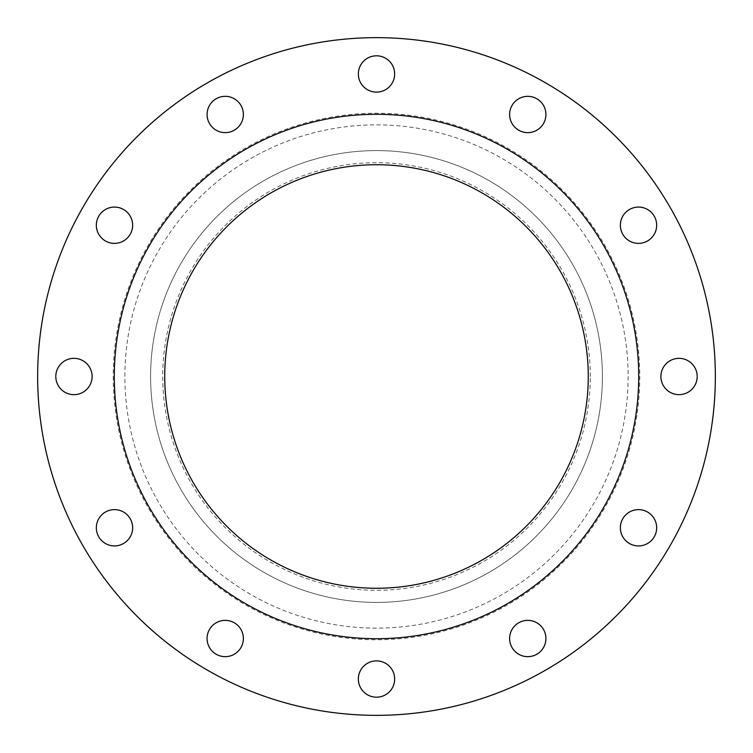 <?xml version="1.0" encoding="UTF-8"?>
<svg xmlns="http://www.w3.org/2000/svg" width="753" height="753" viewBox="0 0 753 753"><rect width="100%" height="100%" fill="white"/><g stroke="black" fill="none" stroke-linecap="round" stroke-linejoin="round"><path stroke-width="0.56" stroke-dasharray="3.77 2.82" d="M243.379 114.484A18.157 18.157 0 0 1 225.232 132.641A18.157 18.157 0 0 1 207.075 114.484A18.157 18.157 0 0 1 225.232 96.337A18.157 18.157 0 0 1 243.379 114.484M394.657 73.954A18.157 18.157 0 0 1 376.5 92.111A18.157 18.157 0 0 1 358.343 73.954A18.157 18.157 0 0 1 376.5 55.807A18.157 18.157 0 0 1 394.657 73.954M545.925 114.484A18.157 18.157 0 0 1 527.768 132.641A18.157 18.157 0 0 1 509.621 114.484A18.157 18.157 0 0 1 527.768 96.337A18.157 18.157 0 0 1 545.925 114.484M656.663 225.232A18.157 18.157 0 0 1 638.516 243.379A18.157 18.157 0 0 1 620.359 225.232A18.157 18.157 0 0 1 638.516 207.075A18.157 18.157 0 0 1 656.663 225.232M697.193 376.5A18.157 18.157 0 0 1 679.046 394.657A18.157 18.157 0 0 1 660.889 376.5A18.157 18.157 0 0 1 679.046 358.343A18.157 18.157 0 0 1 697.193 376.5M656.663 527.768A18.157 18.157 0 0 1 638.516 545.925A18.157 18.157 0 0 1 620.359 527.768A18.157 18.157 0 0 1 638.516 509.621A18.157 18.157 0 0 1 656.663 527.768M545.925 638.516A18.157 18.157 0 0 1 527.768 656.663A18.157 18.157 0 0 1 509.621 638.516A18.157 18.157 0 0 1 527.768 620.359A18.157 18.157 0 0 1 545.925 638.516M394.657 679.046A18.157 18.157 0 0 1 376.5 697.193A18.157 18.157 0 0 1 358.343 679.046A18.157 18.157 0 0 1 376.5 660.889A18.157 18.157 0 0 1 394.657 679.046M243.379 638.516A18.157 18.157 0 0 1 225.232 656.663A18.157 18.157 0 0 1 207.075 638.516A18.157 18.157 0 0 1 225.232 620.359A18.157 18.157 0 0 1 243.379 638.516M132.641 527.768A18.157 18.157 0 0 1 114.484 545.925A18.157 18.157 0 0 1 96.337 527.768A18.157 18.157 0 0 1 114.484 509.621A18.157 18.157 0 0 1 132.641 527.768M132.641 225.232A18.157 18.157 0 0 1 114.484 243.379A18.157 18.157 0 0 1 96.337 225.232A18.157 18.157 0 0 1 114.484 207.075A18.157 18.157 0 0 1 132.641 225.232M92.111 376.5A18.157 18.157 0 0 1 73.954 394.657A18.157 18.157 0 0 1 55.807 376.5A18.157 18.157 0 0 1 73.954 358.343A18.157 18.157 0 0 1 92.111 376.5M590.286 376.5A213.786 213.786 0 0 0 376.5 162.714A213.786 213.786 0 0 0 162.714 376.5A213.786 213.786 0 0 0 376.5 590.286A213.786 213.786 0 0 0 590.286 376.5M602.4 376.5A225.9 225.9 0 0 0 376.5 150.6A225.9 225.9 0 0 0 150.6 376.5A225.9 225.9 0 0 0 376.5 602.4A225.9 225.9 0 0 0 602.4 376.5A225.9 225.9 0 0 0 376.5 150.6A225.9 225.9 0 0 0 150.6 376.5A225.9 225.9 0 0 0 376.5 602.4A225.9 225.9 0 0 0 602.4 376.5M715.35 376.5A338.85 338.85 0 0 0 376.5 37.65A338.85 338.85 0 0 0 37.65 376.5A338.85 338.85 0 0 0 376.5 715.35A338.85 338.85 0 0 0 715.35 376.5M638.704 376.5A262.204 262.204 0 0 0 376.5 114.296A262.204 262.204 0 0 0 114.296 376.5A262.204 262.204 0 0 0 376.5 638.704A262.204 262.204 0 0 0 638.704 376.5M164.738 376.5A211.762 211.762 0 0 0 376.5 588.262A211.762 211.762 0 0 0 588.262 376.5A211.762 211.762 0 0 0 376.5 164.738A211.762 211.762 0 0 0 164.738 376.5M628.134 376.5A251.634 251.634 0 0 1 376.5 628.134A251.634 251.634 0 0 1 124.866 376.5A251.634 251.634 0 0 1 376.5 124.866A251.634 251.634 0 0 1 628.134 376.5M113.232 376.5A263.268 263.268 0 0 0 376.5 639.768A263.268 263.268 0 0 0 639.768 376.5A263.268 263.268 0 0 0 376.5 113.232A263.268 263.268 0 0 0 113.232 376.5"/><path stroke-width="1.13" d="M207.075 114.484A18.157 18.157 0 0 0 225.232 132.641A18.157 18.157 0 0 0 243.379 114.484A18.157 18.157 0 0 0 225.232 96.337A18.157 18.157 0 0 0 207.075 114.484M358.343 73.954A18.157 18.157 0 0 0 376.5 92.111A18.157 18.157 0 0 0 394.657 73.954A18.157 18.157 0 0 0 376.5 55.807A18.157 18.157 0 0 0 358.343 73.954M509.621 114.484A18.157 18.157 0 0 0 527.768 132.641A18.157 18.157 0 0 0 545.925 114.484A18.157 18.157 0 0 0 527.768 96.337A18.157 18.157 0 0 0 509.621 114.484M620.359 225.232A18.157 18.157 0 0 0 638.516 243.379A18.157 18.157 0 0 0 656.663 225.232A18.157 18.157 0 0 0 638.516 207.075A18.157 18.157 0 0 0 620.359 225.232M660.889 376.5A18.157 18.157 0 0 0 679.046 394.657A18.157 18.157 0 0 0 697.193 376.5A18.157 18.157 0 0 0 679.046 358.343A18.157 18.157 0 0 0 660.889 376.5M620.359 527.768A18.157 18.157 0 0 0 638.516 545.925A18.157 18.157 0 0 0 656.663 527.768A18.157 18.157 0 0 0 638.516 509.621A18.157 18.157 0 0 0 620.359 527.768M509.621 638.516A18.157 18.157 0 0 0 527.768 656.663A18.157 18.157 0 0 0 545.925 638.516A18.157 18.157 0 0 0 527.768 620.359A18.157 18.157 0 0 0 509.621 638.516M358.343 679.046A18.157 18.157 0 0 0 376.5 697.193A18.157 18.157 0 0 0 394.657 679.046A18.157 18.157 0 0 0 376.5 660.889A18.157 18.157 0 0 0 358.343 679.046M207.075 638.516A18.157 18.157 0 0 0 225.232 656.663A18.157 18.157 0 0 0 243.379 638.516A18.157 18.157 0 0 0 225.232 620.359A18.157 18.157 0 0 0 207.075 638.516M96.337 527.768A18.157 18.157 0 0 0 114.484 545.925A18.157 18.157 0 0 0 132.641 527.768A18.157 18.157 0 0 0 114.484 509.621A18.157 18.157 0 0 0 96.337 527.768M96.337 225.232A18.157 18.157 0 0 0 114.484 243.379A18.157 18.157 0 0 0 132.641 225.232A18.157 18.157 0 0 0 114.484 207.075A18.157 18.157 0 0 0 96.337 225.232M55.807 376.5A18.157 18.157 0 0 0 73.954 394.657A18.157 18.157 0 0 0 92.111 376.5A18.157 18.157 0 0 0 73.954 358.343A18.157 18.157 0 0 0 55.807 376.5M715.35 376.5A338.85 338.85 0 0 0 376.5 37.65A338.85 338.85 0 0 0 37.65 376.5A338.85 338.85 0 0 0 376.5 715.35A338.85 338.85 0 0 0 715.35 376.5M638.704 376.5A262.204 262.204 0 0 0 376.5 114.296A262.204 262.204 0 0 0 114.296 376.5A262.204 262.204 0 0 0 376.5 638.704A262.204 262.204 0 0 0 638.704 376.5M164.738 376.5A211.762 211.762 0 0 0 376.5 588.262A211.762 211.762 0 0 0 588.262 376.5A211.762 211.762 0 0 0 376.5 164.738A211.762 211.762 0 0 0 164.738 376.5"/></g></svg>
